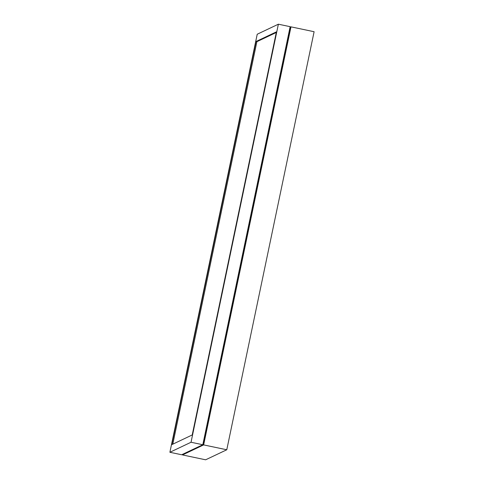 <?xml version="1.0" encoding="UTF-8"?>
<svg xmlns="http://www.w3.org/2000/svg" width="484" height="484" viewBox="0 0 484 484"><rect width="100%" height="100%" fill="white"/><g stroke="black" fill="none" stroke-linecap="round" stroke-linejoin="round"><path stroke-width="0.73" d="M290.412 27.128L290.987 26.856L203.649 444.905L226.778 449.769L314.11 31.72L290.987 26.856L290.454 27.195L203.298 444.409L203.649 444.905L182.504 454.936L205.627 459.8L226.778 449.769M278.373 24.2L257.222 34.231L169.89 452.28L191.035 442.249L278.373 24.2L290.146 26.674L202.808 444.729L203.298 444.409M191.035 442.249L202.808 444.729L181.663 454.754L169.89 452.28M182.232 454.488L182.504 454.936M290.146 26.674L290.454 27.195M171.826 444.633L192.215 434.959L276.431 31.847L256.042 41.515L171.826 444.633M276.297 32.489L256.883 41.697L172.8 444.167M256.883 41.697L256.042 41.515"/></g></svg>
